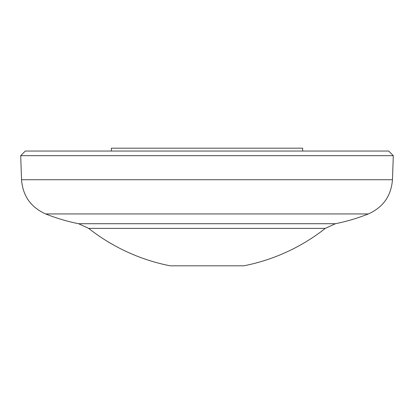 <?xml version="1.0" encoding="UTF-8"?>
<svg xmlns="http://www.w3.org/2000/svg" width="414" height="414" viewBox="0 0 414 414"><rect width="100%" height="100%" fill="white"/><g stroke="black" fill="none" stroke-linecap="round" stroke-linejoin="round"><path stroke-width="0.62" d="M20.7 155.669L25.321 151.048L388.679 151.048L393.3 155.669L20.7 155.669L21.538 179.733C22.806 195.9 30.838 207.3 45.633 213.94C56.32 218.188 67.306 221.449 78.582 223.72L88.658 228.378A191.242 191.242 0 0 0 170.221 265.819L243.779 265.819A191.242 191.242 0 0 0 325.342 228.378L88.658 228.378M302.624 151.048L302.624 148.181L111.376 148.181L111.376 151.048M21.538 179.733L392.462 179.733C391.194 195.9 383.162 207.3 368.367 213.94C357.68 218.188 346.694 221.449 335.418 223.72L78.582 223.72M368.367 213.94L45.633 213.94M392.462 179.733L393.3 155.669M335.418 223.72L325.342 228.378"/></g></svg>
